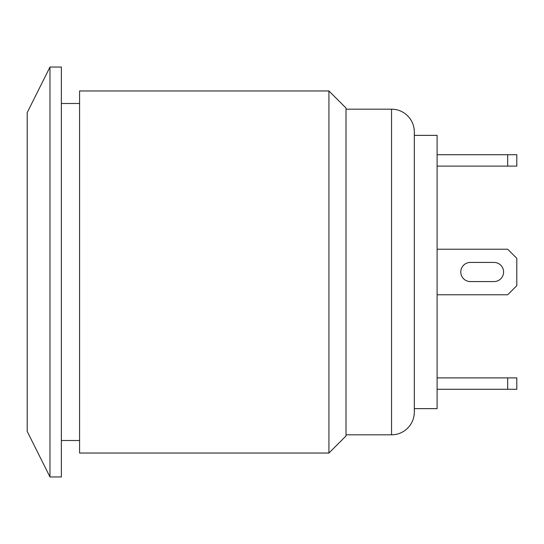 <?xml version="1.0" encoding="UTF-8"?>
<svg xmlns="http://www.w3.org/2000/svg" width="544" height="544" viewBox="0 0 544 544"><rect width="100%" height="100%" fill="white"/><g stroke="black" fill="none" stroke-linecap="round" stroke-linejoin="round"><path stroke-width="0.82" d="M346.011 435.962L346.011 108.038L328.93 90.964L328.93 453.036L346.011 435.962M328.93 90.964L79.574 90.964L79.574 453.036L328.93 453.036M414.324 272L414.324 412.046L414.324 408.632L437.097 408.632L437.097 135.368L414.324 135.368L414.324 131.954L414.324 272M27.2 272L27.2 112.594L49.973 67.048L49.973 476.952L27.2 431.406L27.2 272M49.973 476.952L61.356 476.952L61.356 67.048L49.973 67.048M470.349 281.568A9.568 9.568 0 0 1 460.782 272A9.568 9.568 0 0 1 470.349 262.432L494.027 262.432A9.568 9.568 0 0 1 503.594 272A9.568 9.568 0 0 1 494.027 281.568L470.349 281.568A9.568 9.568 0 0 1 460.782 272A9.568 9.568 0 0 1 470.349 262.432M437.097 294.773L507.688 294.773L516.8 285.661L516.8 258.339L507.688 249.227L437.097 249.227M494.027 262.432A9.568 9.568 0 0 1 503.594 272A9.568 9.568 0 0 1 494.027 281.568M507.688 154.72L516.8 154.72L516.8 166.11L507.688 166.11L507.688 154.72L437.097 154.72M437.097 166.11L507.688 166.11M507.688 377.89L516.8 377.89L516.8 389.28L507.688 389.28L507.688 377.89L437.097 377.89M437.097 389.28L507.688 389.28M346.011 109.181L391.551 109.181L391.551 434.819C396.998 434.765 401.839 433.024 406.069 429.597C411.427 424.973 414.181 419.125 414.324 412.046M61.356 440.511L79.574 440.511M61.356 103.489L79.574 103.489M391.551 109.181C396.998 109.235 401.839 110.976 406.069 114.403C411.427 119.027 414.181 124.875 414.324 131.954M346.011 434.819L391.551 434.819"/></g></svg>

